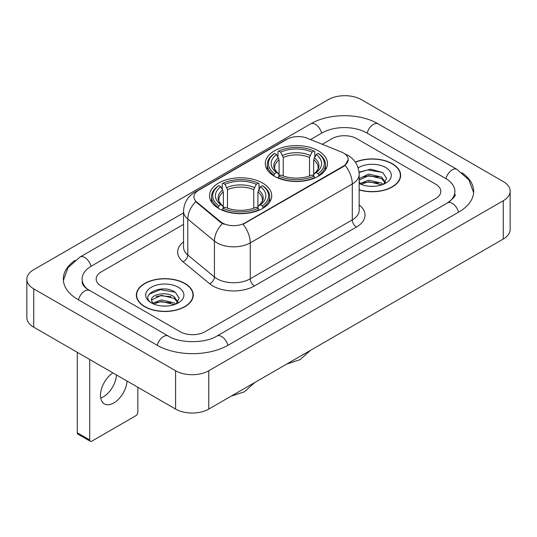<?xml version="1.0" encoding="UTF-8"?>
<svg xmlns="http://www.w3.org/2000/svg" width="537" height="537" viewBox="0 0 537 537"><rect width="100%" height="100%" fill="white"/><g stroke="black" fill="none" stroke-linecap="round" stroke-linejoin="round"><path stroke-width="0.81" d="M262.613 183.043A31.092 17.949 0 0 0 228.728 179.157A31.092 17.949 0 0 0 209.537 195.737A31.092 17.949 0 0 0 218.64 208.43A31.092 17.949 0 0 0 252.524 212.323A31.092 17.949 0 0 0 271.715 195.737A31.092 17.949 0 0 0 262.613 183.043M318.36 150.857A31.092 17.949 0 0 0 284.476 146.97A31.092 17.949 0 0 0 265.285 163.55A31.092 17.949 0 0 0 274.387 176.243A31.092 17.949 0 0 0 308.272 180.137A31.092 17.949 0 0 0 327.463 163.55A31.092 17.949 0 0 0 318.36 150.857M343.579 153.065A15.842 9.142 0 0 0 341.465 152.038L307.305 138.231A15.842 9.142 0 0 0 287.026 139.258L198.542 190.34A15.842 9.142 0 0 0 193.904 196.804A15.842 9.142 0 0 0 196.764 202.053L220.68 221.768A15.842 9.142 0 0 0 244.859 222.989L343.579 165.993A15.842 9.142 0 0 0 348.218 159.529A15.842 9.142 0 0 0 343.579 153.065M359.166 189.937A28.454 16.425 0 0 0 400.649 175.337A28.454 16.425 0 0 0 392.319 163.718A28.454 16.425 0 0 0 355.333 162.107M184.916 283.462A28.454 16.425 0 0 0 153.911 279.905A28.454 16.425 0 0 0 136.351 295.075A28.454 16.425 0 0 0 144.681 306.694A28.454 16.425 0 0 0 175.686 310.252A28.454 16.425 0 0 0 193.253 295.075A28.454 16.425 0 0 0 184.916 283.462M136.64 296.558A28.454 16.425 0 0 0 136.546 296.995M348.218 159.529L345.116 165.349L343.579 166.463L243.073 224.265A20.534 11.854 60 0 1 250.249 242.872A23.467 13.546 180 0 1 217.062 242.872A23.467 13.546 180 0 1 214.438 241.059L187.789 219.089A23.467 13.546 180 0 1 183.54 211.316L183.54 247.242A23.467 13.546 0 0 0 187.789 255.008L214.438 276.985A23.467 13.546 0 0 0 217.062 278.79A23.467 13.546 0 0 0 250.249 278.79L352.292 219.881A23.467 13.546 0 0 0 359.166 210.303L359.166 174.377A23.467 13.546 180 0 1 352.292 183.956A20.534 11.854 -120 0 0 345.116 165.349M224.238 224.265L220.68 222.466L195.703 201.664A20.534 13.734 129.5 0 0 187.789 219.089L187.789 255.008A5.867 3.927 -50.5 0 1 182.983 261.741A29.334 16.936 180 0 1 183.54 241.872M180.15 331.718A17.6 10.163 0 0 0 205.033 331.718L435.668 198.562A17.6 10.163 0 0 0 440.817 191.38A17.6 10.163 0 0 0 435.668 184.198L356.85 138.694A17.6 10.163 0 0 0 331.967 138.694L322.281 144.285L331.967 138.694A17.6 10.163 0 0 1 356.85 138.694L435.668 184.198A17.6 10.163 0 0 1 440.817 191.38A17.6 10.163 0 0 1 435.668 198.562L205.033 331.718A17.6 10.163 0 0 1 180.15 331.718L101.332 286.214L180.15 331.718M183.54 224.385L101.332 271.85A17.6 10.163 0 0 0 96.183 279.032A17.6 10.163 0 0 0 101.332 286.214A17.6 10.163 0 0 1 96.183 279.032A17.6 10.163 0 0 1 101.332 271.85L183.54 224.385M193.058 296.995A28.454 16.425 0 0 0 192.958 296.558M400.454 177.25A28.454 16.425 0 0 0 400.36 176.814M359.166 189.742A28.159 16.258 0 0 0 400.36 175.337A28.159 16.258 0 0 0 392.111 163.839A28.159 16.258 0 0 0 355.447 162.268M369.02 186.225L373.443 186.352M360.233 183.419L368.771 180.157L381.572 183.157L383.123 184.399M361.018 184.238L368.771 181.681L381.854 184.869M359.166 181.513A13.257 7.652 0 0 0 361.132 184.339M359.166 178.996L359.394 178.472L368.771 174.075L381.572 177.069L385.385 182.332M359.166 180.519L359.394 179.996L368.771 175.599L381.572 178.593L385.083 182.728M359.166 183.412A19.124 11.042 0 0 0 385.72 183.144A19.124 11.042 0 0 0 385.72 167.531A19.124 11.042 0 0 0 358.145 167.846M383.579 184.211L386.573 178.331L382.787 172.619L370.705 169.195L359.045 172.135M360.367 184.01L359.166 182.593M359.078 172.484L367.724 169.927L382.525 172.444M363.509 176.774L367.724 176.008L378.29 176.915M363.509 182.855L367.724 182.09L378.29 182.996M144.889 306.573A28.159 16.258 0 0 0 175.572 310.097A28.159 16.258 0 0 0 192.958 295.075A28.159 16.258 0 0 0 184.708 283.583A28.159 16.258 0 0 0 154.025 280.059A28.159 16.258 0 0 0 136.64 295.075A28.159 16.258 0 0 0 144.889 306.573M161.617 305.962L166.04 306.097M152.83 303.157L161.369 299.901L174.176 302.895L175.727 304.137M153.616 303.976L161.369 301.425L174.451 304.607M152.964 303.747L151.595 300.539A13.257 7.652 0 0 0 153.736 304.083M177.982 302.076L174.176 296.813C166.215 290.879 149.843 294.538 151.595 300.539L151.541 299.955M151.629 300.727L151.991 299.74L161.369 295.337L174.176 298.337L177.68 302.472M176.176 303.949L179.177 298.069L175.384 292.356C161.966 282.717 138.123 295.424 151.89 303.217L151.958 303.257M178.324 287.268A19.124 11.042 0 0 0 151.28 287.268A19.124 11.042 0 0 0 151.28 302.881A19.124 11.042 0 0 0 178.324 302.881A19.124 11.042 0 0 0 178.324 287.268M149.098 294.276L160.328 289.671L175.122 292.188M156.113 296.518L160.328 295.753L170.894 296.659M156.113 302.6L160.328 301.834L170.894 302.74M273.83 175.914L274.662 173.693A27.924 16.123 0 0 1 274.662 153.414L276.582 154.522A25.226 14.566 0 0 0 276.582 172.585L278.481 173.659L279.092 175.921M279.092 175.002L279.092 159.838L276.582 154.522M277.978 156.925L277.978 151.494L278.81 151.018A27.924 16.123 0 0 1 313.937 151.018L312.017 152.125A25.226 14.566 0 0 0 280.73 152.125L283.241 157.442L283.241 175.988M309.507 175.988L309.507 157.442L312.017 152.125M277.978 177.525A29.099 16.801 0 0 0 314.769 177.525L313.937 176.089A27.924 16.123 0 0 1 278.81 176.089L277.978 178.022M314.769 178.022L314.769 177.525M274.662 153.414L273.83 153.891A29.099 16.801 0 0 0 267.278 164.51A29.099 16.801 0 0 0 273.83 175.129M313.937 151.018L314.769 151.494L314.769 156.925M278.81 176.089L280.73 174.975A25.226 14.566 0 0 0 312.017 174.975L313.937 176.089M276.582 172.585L274.662 173.693M280.73 152.125L278.81 151.018M278.481 157.791A22.561 13.029 0 0 0 278.481 173.659L278.589 173.733C275.38 170.632 274.078 168.524 274.669 167.416A21.702 12.532 0 0 1 279.092 159.838M318.918 175.129A29.099 16.801 0 0 0 325.469 164.51A29.099 16.801 0 0 0 318.918 153.891L318.085 153.414A27.924 16.123 0 0 1 318.085 173.693L318.918 175.914M318.085 173.693L316.165 172.585A25.226 14.566 0 0 0 316.165 154.522L318.085 153.414M316.165 154.522L313.655 159.838L313.655 175.002L314.266 173.659L316.165 172.585M313.655 159.838A21.702 12.532 0 0 1 318.079 167.416C318.669 168.531 317.367 170.638 314.165 173.733L314.266 173.659A22.561 13.029 0 0 0 314.266 157.791M313.655 175.921L313.655 175.002M218.082 208.101L218.915 205.879A27.924 16.123 0 0 1 218.915 185.601L220.835 186.708A25.226 14.566 0 0 0 220.835 204.772L222.734 205.846L223.345 208.108M223.345 207.188L223.345 192.024L220.835 186.708M222.231 189.111L222.231 183.681L223.063 183.204A27.924 16.123 0 0 1 258.19 183.204L256.27 184.312A25.226 14.566 0 0 0 224.983 184.312L227.493 189.628L227.493 208.175M253.759 208.175L253.759 189.628L256.27 184.312M222.231 209.712A29.099 16.801 0 0 0 259.022 209.712L258.19 208.275A27.924 16.123 0 0 1 223.063 208.275L222.231 210.209M259.022 210.209L259.022 209.712M218.915 185.601L218.082 186.077A29.099 16.801 0 0 0 211.531 196.696A29.099 16.801 0 0 0 218.082 207.316M258.19 183.204L259.022 183.681L259.022 189.111M223.063 208.275L224.983 207.161A25.226 14.566 0 0 0 256.27 207.161L258.19 208.275M220.835 204.772L218.915 205.879M224.983 184.312L223.063 183.204M222.734 189.977A22.561 13.029 0 0 0 222.734 205.846L222.835 205.919C219.633 202.818 218.324 200.71 218.921 199.603A21.702 12.532 0 0 1 223.345 192.024M263.17 207.316A29.099 16.801 0 0 0 269.722 196.696A29.099 16.801 0 0 0 263.17 186.077L262.338 185.601A27.924 16.123 0 0 1 262.338 205.879L263.17 208.101M262.338 205.879L260.418 204.772A25.226 14.566 0 0 0 260.418 186.708L262.338 185.601M260.418 186.708L257.908 192.024L257.908 207.188L258.519 205.846L260.418 204.772M257.908 192.024A21.702 12.532 0 0 1 262.331 199.603C262.922 200.717 261.613 202.825 258.411 205.919L258.519 205.846A22.561 13.029 0 0 0 258.519 189.977M257.908 208.108L257.908 207.188M116.495 374.954A18.775 10.841 -60 0 1 103.252 396.91A18.775 10.841 -60 0 1 100.741 398.085M112.898 372.879A18.775 10.841 120 0 0 101.352 389.446A18.775 10.841 120 0 0 104.393 403.918A18.775 10.841 120 0 0 113.777 402.992A18.775 10.841 120 0 0 127.021 381.035M89.719 439.964A2.933 1.692 120 0 0 90.33 441.307L77.885 434.124A2.933 1.692 -60 0 1 77.274 432.782L89.719 439.964L89.719 359.501M77.274 352.312L77.274 432.782M90.33 441.307A2.933 1.692 120 0 0 91.793 441.166L135.767 415.779A2.933 1.692 120 0 0 137.834 412.188L137.834 387.278M449.046 201.972A31.676 18.292 0 0 0 454.899 191.38A31.676 18.292 0 0 0 445.623 178.452L366.805 132.948A31.676 18.292 0 0 0 322.012 132.948L310.574 139.553M183.54 212.887L91.377 266.097A31.676 18.292 0 0 0 82.101 279.032A31.676 18.292 0 0 0 87.954 289.624M175.586 370.752A23.467 13.546 0 0 0 208.765 370.752L503.276 200.724A23.467 13.546 0 0 0 510.15 191.138A23.467 13.546 0 0 0 503.276 181.56L361.414 99.66A23.467 13.546 0 0 0 328.235 99.66L33.724 269.695A23.467 13.546 0 0 0 26.85 279.274A23.467 13.546 0 0 0 33.724 288.852L175.586 370.752L175.586 409.073A23.467 13.546 0 0 0 208.765 409.073L503.276 239.039A23.467 13.546 0 0 0 510.15 229.46L510.15 191.138M26.85 279.274L26.85 317.589A23.467 13.546 0 0 0 33.724 327.167L175.586 409.073M74.999 260.405A50.451 29.126 0 0 0 63.332 279.032A50.451 29.126 0 0 0 78.107 299.626L156.918 345.13A50.451 29.126 0 0 0 228.265 345.13L458.893 211.974A50.451 29.126 0 0 0 473.668 191.38A50.451 29.126 0 0 0 462.001 172.753M196.764 202.053L196.764 202.744M220.68 221.768L220.68 222.466M244.859 222.989L244.859 223.466M343.579 165.993L343.579 166.463M254.397 285.979A5.867 3.39 60 0 1 250.249 278.79L250.249 242.872L352.292 183.956L352.292 219.881A5.867 3.39 60 0 0 356.44 227.064L254.397 285.979A29.334 16.936 180 0 1 212.914 285.979A29.334 16.936 180 0 1 209.631 283.717L182.983 261.741M359.166 174.377C358.763 165.94 355.058 159.617 348.036 155.401L345.076 153.958A20.534 9.612 112 0 0 344.801 153.85M196.797 191.541A20.534 11.854 -120 0 0 194.669 192.34C187.648 196.555 183.943 202.879 183.54 211.316M194.669 192.34L285.301 140.009A20.534 11.854 60 0 1 286.852 139.351M222.432 223.553A20.534 13.734 129.5 0 0 214.438 241.059L214.438 276.985A5.867 3.927 -50.5 0 1 209.631 283.717M359.166 204.926A29.334 16.936 180 0 1 356.44 227.064M309.507 157.442A21.702 12.532 0 0 0 283.241 157.442M310.118 155.394A22.561 13.029 0 0 0 282.63 155.394M253.759 189.628A21.702 12.532 0 0 0 227.493 189.628M254.37 187.581A22.561 13.029 0 0 0 226.882 187.581M227.91 345.331A9.384 5.417 -120 0 0 216.935 336.041C205.396 343.505 179.788 343.505 168.249 336.041L86.665 288.705C84.302 286.745 82.906 285.107 82.49 283.778L82.101 281.905M157.274 345.331A9.384 5.417 -60 0 1 168.249 336.041M78.462 299.834A9.384 5.417 -60 0 1 89.437 290.544M63.379 280.354L68.051 267.587L80.053 257.015A9.384 5.417 60 0 1 91.028 266.305M80.053 257.015L310.681 123.859A9.384 5.417 60 0 1 321.656 133.149M310.681 123.859C328.986 112.971 359.83 112.971 378.135 123.859A9.384 5.417 120 0 0 367.16 133.149M378.135 123.859L456.947 169.363A9.384 5.417 120 0 0 445.972 178.653M458.538 212.182A9.384 5.417 -120 0 0 447.563 202.892L216.935 336.041M208.765 409.073L208.765 370.752M33.724 327.167L33.724 288.852M503.276 239.039L503.276 200.724M285.301 140.009L289.06 138.264M400.36 177.687L400.36 175.337M192.958 297.431L192.958 295.075M136.64 297.431L136.64 295.075M310.487 350.346L300.082 359.649L286.825 364.005M267.278 169.88L267.278 164.51M325.469 169.88L325.469 164.51M254.733 382.532L244.335 391.835L231.078 396.192M211.531 202.066L211.531 196.696M269.722 202.066L269.722 196.696M473.621 192.702L468.949 179.942L456.947 169.363M454.899 194.253C456.208 195.206 453.758 198.086 447.563 202.892"/></g></svg>
